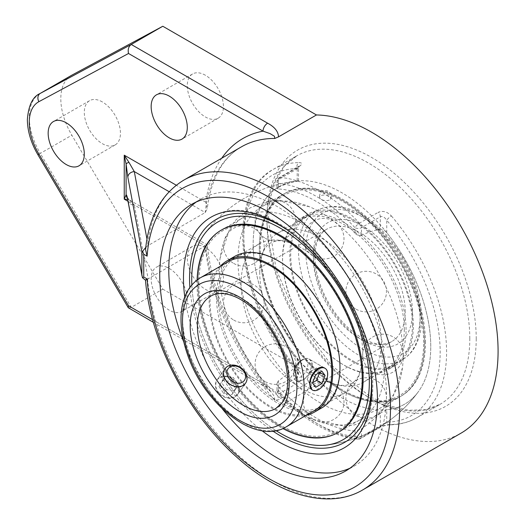 <?xml version="1.0" encoding="UTF-8"?>
<svg xmlns="http://www.w3.org/2000/svg" width="525" height="525" viewBox="0 0 525 525"><rect width="100%" height="100%" fill="white"/><g stroke="black" fill="none" stroke-linecap="round" stroke-linejoin="round"><path stroke-width="0.39" stroke-dasharray="2.62 1.97" d="M241.113 283.362A86.002 49.652 -120 0 0 278.65 369.908A86.002 49.652 -120 0 0 344.925 392.949A86.002 49.652 -120 0 0 362.178 362.768A86.002 49.652 -120 0 0 362.736 353.574A86.002 49.652 -120 0 0 293.685 244.138A86.002 49.652 -120 0 0 258.923 243.987A86.002 49.652 -120 0 0 241.113 283.362M259.757 272.593A86.002 49.652 60 0 1 260.321 263.406A86.002 49.652 60 0 1 277.567 233.225A86.002 49.652 60 0 1 343.842 256.266A86.002 49.652 60 0 1 381.38 342.812A86.002 49.652 60 0 1 363.569 382.18A86.002 49.652 60 0 1 328.808 382.029A86.002 49.652 60 0 1 259.757 272.593M312.546 365.334C312.473 362.526 311.463 360.524 309.507 359.33C303.312 355.097 294.19 366.936 294.774 375.592L296.947 381.098L302.787 380.218C308.477 376.668 311.725 371.7 312.546 365.334M227.555 366.424C233.264 364.081 238.645 365.767 243.698 371.483C247.026 375.815 247.616 379.752 245.477 383.296C238.882 394.032 216.097 380.048 224.917 368.845L227.555 366.424M308.812 358.929A12.567 7.252 -60 0 1 308.812 373.439A12.567 7.252 -60 0 1 296.244 380.691A12.567 7.252 -60 0 1 293.646 375.113A12.567 7.252 -60 0 1 293.646 374.942A12.567 7.252 -60 0 1 302.525 359.553A12.567 7.252 -60 0 1 308.812 358.929L324.529 368.005C326.419 369.16 327.397 371.142 327.462 373.944C327.731 382.423 316.227 392.89 311.968 389.767L296.947 381.098M218.472 392.352C225.743 398.849 232.227 399.413 237.923 394.039C240.109 390.429 239.551 386.446 236.243 382.095C229.353 375.053 223.066 374.22 217.363 379.588C214.889 383.611 215.257 387.863 218.472 392.352M403.18 355.399A116.832 67.456 -120 0 0 309.376 206.725A116.832 67.456 -120 0 0 262.152 206.522A116.832 67.456 -120 0 0 237.956 260.006A116.832 67.456 -120 0 0 288.953 377.58A116.832 67.456 -120 0 0 378.984 408.883A116.832 67.456 -120 0 0 402.419 367.887A116.832 67.456 -120 0 0 403.18 355.399M424.574 343.048A116.832 67.456 -120 0 0 373.577 225.474A116.832 67.456 -120 0 0 283.553 194.171A116.832 67.456 -120 0 0 283.546 329.077A116.832 67.456 -120 0 0 400.378 396.533A116.832 67.456 -120 0 0 424.574 343.048A116.832 67.456 -120 0 0 373.564 225.481A116.832 67.456 -120 0 0 283.539 194.178A116.832 67.456 -120 0 0 283.533 329.083A116.832 67.456 -120 0 0 400.365 396.539A116.832 67.456 -120 0 0 424.561 343.055M243.508 217.291L222.114 229.642A116.832 67.456 -120 0 0 222.114 364.547A116.832 67.456 -120 0 0 338.947 431.996L360.34 419.646A116.832 67.456 60 0 1 313.117 419.442A116.832 67.456 60 0 1 219.312 270.775A116.832 67.456 60 0 1 220.073 258.287A116.832 67.456 60 0 1 243.508 217.291A116.832 67.456 60 0 1 333.539 248.588A116.832 67.456 60 0 1 384.536 366.161A116.832 67.456 60 0 1 360.34 419.646M191.848 284.858A125.58 72.502 -120 0 0 275.993 430.605A125.58 72.502 -120 0 1 244.23 403.436A125.58 72.502 -120 0 1 191.848 284.858M329.188 200.123A5.618 2.723 -173.1 0 1 321.287 199.415A5.618 2.723 -173.1 0 1 319.653 197.59A5.618 2.723 -173.1 0 1 325.546 195.123A5.618 2.723 -173.1 0 1 330.671 198.923A5.618 2.723 -173.1 0 1 329.188 200.123M430.762 346.618A125.58 72.502 -120 0 0 385.809 231.499A125.58 72.502 -120 0 0 296.461 181.033A125.58 72.502 -120 0 0 279.162 331.583A125.58 72.502 -120 0 0 418.202 391.939A125.58 72.502 -120 0 0 430.762 346.618M226.249 262.854A86.067 49.691 -120 0 0 227.883 361.213A86.067 49.691 -120 0 0 312.25 411.81M220.231 266.326A87.367 50.439 -120 0 0 227.24 361.587A87.367 50.439 -120 0 0 306.233 415.288M339.918 366.804A86.067 49.691 -120 0 0 302.354 280.192A86.067 49.691 -120 0 0 236.027 257.132A86.067 49.691 -120 0 0 236.027 356.514A86.067 49.691 -120 0 0 322.094 406.206A86.067 49.691 -120 0 0 339.918 366.804M362.263 377.993A115.566 66.721 -120 0 0 239.682 225.507A115.566 66.721 -120 0 0 239.682 388.94A115.566 66.721 -120 0 0 362.263 377.993M363.156 378.505A116.832 67.456 -120 0 0 312.158 260.932A116.832 67.456 -120 0 0 222.127 229.635A116.832 67.456 -120 0 0 222.127 364.54A116.832 67.456 -120 0 0 338.96 431.99A116.832 67.456 -120 0 0 363.156 378.505M197.078 279.969A116.832 67.456 -120 0 0 282.844 428.518M234.524 256.502A87.367 50.439 -120 0 0 234.524 357.381A87.367 50.439 -120 0 0 321.891 407.82M425.48 342.523A116.832 67.456 -120 0 0 374.483 224.949A116.832 67.456 -120 0 0 284.452 193.653A116.832 67.456 -120 0 0 284.452 328.558A116.832 67.456 -120 0 0 401.284 396.008A116.832 67.456 -120 0 0 425.48 342.523M406.061 329.674A87.367 50.439 -120 0 0 367.927 241.756A87.367 50.439 -120 0 0 300.608 218.348A87.367 50.439 -120 0 0 300.608 319.226A87.367 50.439 -120 0 0 387.968 369.666A87.367 50.439 -120 0 0 406.061 329.674M423.668 342.536A115.566 66.721 -120 0 0 301.094 190.05A115.566 66.721 -120 0 0 301.094 353.489A115.566 66.721 -120 0 0 423.668 342.536M404.289 329.641A86.067 49.691 -120 0 0 366.726 243.029A86.067 49.691 -120 0 0 300.398 219.968A86.067 49.691 -120 0 0 300.398 319.351A86.067 49.691 -120 0 0 386.466 369.036A86.067 49.691 -120 0 0 404.289 329.641M412.433 324.936A86.067 49.691 -120 0 0 374.863 238.324A86.067 49.691 -120 0 0 308.543 215.27A86.067 49.691 -120 0 0 308.543 314.646A86.067 49.691 -120 0 0 394.61 364.337A86.067 49.691 -120 0 0 412.433 324.936M413.352 325.467A87.367 50.439 -120 0 0 375.217 237.549A87.367 50.439 -120 0 0 307.893 214.141A87.367 50.439 -120 0 0 307.893 315.02A87.367 50.439 -120 0 0 395.259 365.459A87.367 50.439 -120 0 0 413.352 325.467M293.646 372.993A10.008 5.782 120 0 0 300.799 376.891A10.008 5.782 120 0 0 307.801 364.632A10.008 5.782 120 0 0 300.72 360.596A10.008 5.782 120 0 0 293.646 372.855A10.008 5.782 120 0 0 293.646 372.993M319.718 372.383L316.404 367.999L310.15 371.733L307.112 379.805L310.334 384.142L312.585 382.797M321.825 371.123L316.404 367.999M315.571 374.863L310.15 371.733M312.533 382.935L307.112 379.805M315.755 387.273L310.334 384.142M232.142 378.866A12.567 9.909 35.1 0 0 216.91 380.238A12.567 9.909 35.1 0 0 221.491 395.568A12.567 9.909 35.1 0 0 237.464 394.688A12.567 9.909 35.1 0 0 232.142 378.866M226.406 389.668L221.648 382.594L225.14 376.53L233.389 377.547L238.147 384.628L234.655 390.685L226.406 389.668L223.696 393.52L231.945 394.538L235.436 388.48L230.678 381.406L222.429 380.389L218.938 386.446L223.696 393.52M218.938 386.446L221.648 382.594M222.429 380.389L225.14 376.53M230.678 381.406L233.389 377.547M235.436 388.48L238.147 384.628M231.945 394.538L234.655 390.685M349.972 468.202A153.963 88.889 -120 0 0 354.618 465.826A153.963 88.889 -120 0 0 354.618 288.048A153.963 88.889 -120 0 0 200.662 199.159A153.963 88.889 -120 0 0 196.271 201.994M183.875 342.228A153.963 88.889 -120 0 0 222.324 408.824M184.774 296.901A133.179 76.893 -120 0 0 262.027 430.71M145.491 280.212L146.226 279.923L143.935 279.32M127.897 200.721L127.916 200.839A6.49 5.27 169.4 0 0 134.295 204.96L148.175 278.834L205.216 245.903C207.775 244.479 207.966 244.584 205.78 246.225A185.364 107.021 -120 0 0 263.032 383.44L271.169 391.886C236.414 349.407 211.936 292.95 207.277 244.912L128.979 199.73L134.295 204.96L205.216 245.903C207.775 244.479 207.966 244.584 205.78 246.225L128.008 201.324M146.226 279.923L148.175 278.834M145.74 247.472L147.538 245.844A178.874 103.274 -120 0 1 183.757 180.147M221.714 158.235A185.364 107.021 -120 0 0 205.78 202.243L207.224 208.898L205.216 212.52L147.538 245.851M145.53 249.513L146.226 247.163M127.332 198.148A6.49 6.457 60 0 0 128.979 199.736L127.627 199.388M128.553 307.991L131.257 307.355L267.625 386.092A6.49 3.747 -60 0 1 264.377 386.413L271.182 391.906L274.444 396.611L274.765 400.26L278.65 399.689L316.463 377.856A178.874 103.274 -120 0 0 461.035 433.151M153.359 322.317L264.377 386.413A6.49 3.747 -60 0 1 263.032 383.44L152.637 319.705M267.625 386.092C274.614 389.819 278.257 394.367 278.552 399.728M71.393 75.416A51.109 29.505 -120 0 0 71.846 135.201L162.803 289.144L131.257 307.355L40.294 153.412L37.898 154.744M162.803 289.144L316.463 377.856M169.227 268.439A25.554 14.752 60 0 1 185.916 290.955A25.554 14.752 60 0 1 181.998 311.43A25.554 14.752 60 0 1 156.45 296.678A25.554 14.752 60 0 1 156.45 267.173A25.554 14.752 60 0 1 169.227 268.439M205.36 247.57A25.554 14.752 -120 0 0 192.583 246.31A25.554 14.752 -120 0 0 192.583 275.815A25.554 14.752 -120 0 0 218.137 290.568A25.554 14.752 -120 0 0 222.055 270.093A25.554 14.752 -120 0 0 205.36 247.57M102.368 101.942A25.554 14.752 -120 0 0 89.591 100.675A25.554 14.752 -120 0 0 89.591 130.18A25.554 14.752 -120 0 0 115.146 144.933A25.554 14.752 -120 0 0 119.063 124.458A25.554 14.752 -120 0 0 102.368 101.942M205.36 75.233A25.554 14.752 -120 0 0 192.583 73.966A25.554 14.752 -120 0 0 192.583 103.471A25.554 14.752 -120 0 0 218.137 118.223A25.554 14.752 -120 0 0 222.055 97.748A25.554 14.752 -120 0 0 205.36 75.233M326.15 445.128A132.877 132.877 0 0 0 418.195 391.945A125.58 72.502 -120 0 1 386.735 409.749L380.31 413.175L380.31 425.591A4.541 2.625 60 0 1 379.372 427.672A4.541 2.625 60 0 1 378.354 427.875L359.481 438.769A4.541 3.439 -85 0 1 357.833 439.156A4.541 3.439 -85 0 1 355.012 436.485A4.541 2.625 -0 0 0 361.443 436.485L386.735 422.126A138.876 80.181 -120 0 0 440.167 352.045A138.876 80.181 -120 0 0 386.735 220.277A4.541 1.142 -40.5 0 1 391.414 215.965C387.306 211.68 382.955 210.446 378.354 212.264A4.541 2.625 60 0 1 380.31 216.805L361.443 227.706A4.541 2.625 180 0 1 355.012 227.706A4.541 1.391 -43.1 0 1 359.481 223.158L378.354 212.264M378.354 427.875C382.981 425.644 387.332 424.495 391.414 424.417A4.541 3.531 -90.8 0 1 390.016 424.81A4.541 3.531 -90.8 0 1 386.735 422.126L386.735 409.749M299.152 166.537C302.649 164.076 302.577 162.757 298.942 162.579A4.541 3.531 89.2 0 0 297.196 168.577C298.948 167.613 298.948 167.692 297.196 168.82A4.541 2.625 60 0 1 298.134 166.74A4.541 2.625 60 0 1 299.152 166.537L280.278 177.43A4.541 3.439 95 0 0 278.322 183.428A4.541 2.625 180 0 1 276.99 181.571A4.541 2.625 180 0 1 278.322 179.714L297.196 168.82C298.948 167.692 298.948 167.613 297.196 168.577A138.876 80.181 -120 0 0 243.764 238.652A138.876 80.181 -120 0 0 297.196 370.427A4.541 1.142 139.5 0 0 296.953 371.523A4.541 1.142 139.5 0 0 298.942 371.024C302.577 375.578 302.649 379.286 299.152 382.148A4.541 2.625 60 0 1 297.196 377.606L278.322 388.5A4.541 2.625 -0 0 0 276.99 390.351A4.541 2.625 -0 0 0 278.322 392.208A4.541 1.391 136.9 0 0 278.217 393.461A4.541 1.391 136.9 0 0 280.278 393.048L299.152 382.148M386.735 232.654L386.735 220.277C384.746 217.147 382.6 215.992 380.31 216.805L380.31 229.222C382.561 229.156 384.7 230.298 386.735 232.654A125.58 72.502 -120 0 1 418.202 391.932A132.877 132.877 0 0 1 326.051 445.134M297.196 168.82L297.196 181.237C298.968 180.889 298.968 180.797 297.196 180.954A125.58 72.502 -120 0 0 296.441 181.033A125.58 72.502 -120 0 0 297.196 358.05L297.196 370.427L298.522 374.798L297.196 377.606L297.196 365.19L298.174 363.7L298.522 361.804L298.522 374.798M278.322 188.967L276.99 188.403L278.322 187.313L278.322 179.714A4.541 2.625 60 0 1 279.261 177.634A4.541 2.625 60 0 1 280.278 177.43A143.423 82.806 60 0 1 359.481 223.158A4.541 2.625 60 0 1 361.443 227.706L361.443 235.298C359.192 235.948 357.053 235.266 355.012 233.244L355.012 227.706A138.876 80.181 -120 0 0 278.322 183.428L278.322 188.967A132.654 76.591 60 0 1 355.012 233.244M278.322 187.313A119.175 68.808 120 0 1 297.196 181.237C298.968 180.889 298.968 180.797 297.196 180.954L297.196 168.577M297.196 358.05L298.522 361.804M278.322 380.901L276.99 383.519L278.322 386.669L278.322 392.208A138.876 80.181 -120 0 0 355.012 436.485L355.012 430.946L361.443 428.886L361.443 436.485A4.541 2.625 60 0 1 360.498 438.565A4.541 2.625 60 0 1 359.481 438.769A143.423 82.806 60 0 1 280.278 393.048A4.541 2.625 60 0 1 278.322 388.5L278.322 380.901A119.175 68.808 120 0 0 297.196 365.19M361.443 235.298A119.175 68.808 -60 0 1 380.31 229.222M380.31 413.175A119.175 68.808 -60 0 1 361.443 428.886M355.012 430.946A132.654 76.591 60 0 1 278.322 386.669M420.125 320.447A86.002 49.652 60 0 1 402.314 359.815A86.002 49.652 60 0 1 316.312 310.163A86.002 49.652 60 0 1 316.312 210.86A86.002 49.652 60 0 1 382.581 233.901A86.002 49.652 60 0 1 420.125 320.447M405.208 311.837A64.903 37.472 -120 0 0 376.878 246.514A64.903 37.472 -120 0 0 326.858 229.123A64.903 37.472 -120 0 0 326.858 304.073A64.903 37.472 -120 0 0 391.762 341.545A64.903 37.472 -120 0 0 405.208 311.837M412.433 311.837A70.015 40.425 60 0 1 338.172 318.465A70.015 40.425 60 0 1 338.172 219.45A70.015 40.425 60 0 1 412.433 311.837M420.125 316.273A80.889 46.705 -120 0 0 334.327 209.541A80.889 46.705 -120 0 0 334.327 323.938A80.889 46.705 -120 0 0 420.125 316.273M289.203 378.807A64.903 37.472 60 0 1 275.763 408.522L391.762 341.545C381.209 347.438 367.356 343.468 350.214 329.628C337.713 318.419 328.079 304.415 321.313 287.608C316.247 274.391 314.193 262.362 315.151 251.534C316.483 240.214 320.388 232.746 326.858 229.123L210.853 296.1A64.903 37.472 60 0 1 260.873 313.491A64.903 37.472 60 0 1 289.203 378.807M200.307 277.83A86.002 49.652 -120 0 0 200.307 377.134A86.002 49.652 -120 0 0 286.309 426.792M148.175 245.451L146.961 239.006M147.538 279.169A178.874 103.274 -120 0 0 231.545 448.914A178.874 103.274 -120 0 0 362.631 489.969M169.129 191.684L205.216 212.52A178.874 103.274 60 0 1 241.434 146.843C222.528 157.874 211.122 178.552 207.224 208.898M274.765 400.26A178.874 103.274 60 0 1 205.216 245.903M205.78 202.243L176.269 185.207M39.847 93.627A51.109 29.505 -120 0 0 40.294 153.412L71.846 135.201M476.227 338.651A147.965 85.431 60 0 1 319.285 352.669A147.965 85.431 60 0 1 319.285 143.41A147.965 85.431 60 0 1 476.227 338.651M272.856 431.064A128.658 74.281 60 0 1 189.879 287.346M289.459 231.433A128.658 74.281 60 0 1 371.063 372.783M469.803 338.651A143.423 82.806 -120 0 0 407.197 194.316A143.423 82.806 -120 0 0 296.678 155.892A143.423 82.806 -120 0 0 296.678 321.497A143.423 82.806 -120 0 0 440.094 404.303A143.423 82.806 -120 0 0 469.803 338.651M391.414 215.965A143.423 82.806 60 0 1 446.591 352.045A143.423 82.806 60 0 1 416.889 417.703A143.423 82.806 60 0 1 391.414 424.417M298.942 371.024A143.423 82.806 60 0 1 273.466 169.286A143.423 82.806 60 0 1 298.942 162.579M390.016 424.804L386.767 425.178C382.371 426.267 379.903 427.101 379.372 427.672L360.498 438.565A4.541 4.541 0 0 1 357.833 439.156C330.875 436.144 304.336 420.912 278.217 393.461A4.541 4.541 0 0 1 276.99 390.351L276.99 383.519M298.522 180.908L298.522 167.915L299.099 166.071L279.261 177.634A4.541 4.541 0 0 0 276.99 181.571L276.99 188.403M362.178 362.768C359.002 380.559 353.542 382.003 351.789 383.362L346.736 385.114C342.51 386.046 336.538 385.015 328.808 382.029M293.685 244.138C286.02 241.172 280.081 240.142 275.861 241.041L270.664 242.839L266.615 246.337C263.694 249.526 261.601 255.216 260.321 263.406M363.569 382.18L402.314 359.815C407.078 357.039 411.009 353.194 414.107 348.278C419.121 340.128 421.627 330.153 421.621 318.36C420.689 289.957 409.769 263.104 388.854 237.799C379.785 227.338 370.086 219.299 359.756 213.688C343.553 205.052 329.077 204.107 316.312 210.86L277.567 233.225M258.923 243.987L229.589 260.925M344.925 392.949L315.591 409.881M237.923 394.039L245.477 383.296M217.363 379.588L224.917 368.845M324.529 368.005L309.507 359.33M283.553 194.171L262.152 206.522M401.284 396.008L378.984 408.883M296.349 181.046A132.877 132.877 0 0 0 204.291 234.235A132.877 132.877 0 0 1 296.441 181.033M330.671 198.923A5.841 5.841 0 0 0 326.084 190.641A5.841 5.841 0 0 0 319.653 197.59M309.376 206.725L278.827 200.222L268.433 201.154L250.313 207.736L235.594 220.192L229.917 228.231L220.073 258.287M313.117 419.442L343.665 425.952L354.06 425.02L372.179 418.432L386.899 405.983L392.575 397.937L402.419 367.887M313.556 419.39A20.285 20.285 0 0 0 343.987 401.822A20.285 20.285 0 0 0 313.556 384.254A20.285 20.285 0 0 0 313.556 419.39M233.717 320.066A20.285 20.285 0 0 0 264.147 302.498A20.285 20.285 0 0 0 233.717 284.937A20.285 20.285 0 0 0 233.717 320.066M265.25 238.238A20.285 20.285 0 0 0 295.673 220.671A20.285 20.285 0 0 0 265.25 203.103A20.285 20.285 0 0 0 265.25 238.238M356.042 309.14A20.285 20.285 0 0 0 386.466 291.572A20.285 20.285 0 0 0 356.042 274.011A20.285 20.285 0 0 0 356.042 309.14M372.816 372.054A20.285 20.285 0 0 0 403.246 354.487A20.285 20.285 0 0 0 372.816 336.919A20.285 20.285 0 0 0 372.816 372.054M313.556 256.292A20.285 20.285 0 0 0 343.987 238.724A20.285 20.285 0 0 0 313.556 221.163A20.285 20.285 0 0 0 313.556 256.292M233.717 263.425A20.285 20.285 0 0 0 264.147 245.857A20.285 20.285 0 0 0 233.717 228.29A20.285 20.285 0 0 0 233.717 263.425M265.25 381.662A20.285 20.285 0 0 0 295.673 364.094A20.285 20.285 0 0 0 265.25 346.533A20.285 20.285 0 0 0 265.25 381.662M356.042 415.597A20.285 20.285 0 0 0 386.466 398.029A20.285 20.285 0 0 0 356.042 380.461A20.285 20.285 0 0 0 356.042 415.597M236.027 257.132L227.889 261.837M322.094 406.206L313.95 410.904M284.452 193.653L283.539 194.178M308.543 215.27L300.398 219.968M394.61 364.337L386.466 369.036M307.893 214.141L300.608 218.348M395.259 365.459L387.968 369.666M293.646 372.855L293.646 374.942M300.72 360.596L302.525 359.553M296.244 380.691L311.968 389.767M225.041 368.668L216.91 380.238M245.595 383.119L237.464 394.688M345.581 471.037L354.618 465.826M191.625 204.369L200.662 199.159M127.135 197.485L129.458 199.966M192.583 246.31L156.45 267.173M218.137 290.568L181.998 311.43M89.591 100.675L53.452 121.537M115.146 144.933L79.006 165.802M192.583 73.966L156.45 94.828M218.137 118.223L181.998 139.092M348.797 444.8C363.602 433.079 371.575 414.94 372.724 390.397C373.433 372.074 370.256 352.544 363.202 331.826C338.802 256.023 262.126 192.675 215.959 214.712M298.522 374.804L296.96 371.529C237.707 305.104 222.757 195.451 273.466 169.286L296.678 155.892L284.76 165.802L275.783 180.108L270.178 198.404L268.301 220.001L276.143 269.45L298.338 320.545L331.492 365.315L370.394 396.821L390.036 405.996L408.68 410.288L425.552 409.671L440.094 404.303L416.889 417.703C408.87 422.297 399.912 424.666 390.016 424.81"/><path stroke-width="0.79" d="M312.506 390.082L311.968 389.767L309.691 384.202C309.153 375.572 318.609 363.93 324.529 368.005L325.073 368.32A12.567 7.252 -60 0 1 325.073 382.823A12.567 7.252 -60 0 1 312.506 390.082A12.567 7.252 -60 0 1 309.908 384.503A12.567 7.252 -60 0 1 315.322 371.759A12.567 7.252 -60 0 1 325.073 368.32M282.844 428.518A116.832 67.456 -120 0 0 338.041 432.521L338.947 431.996A116.832 67.456 -120 0 0 363.142 378.518A116.832 67.456 -120 0 0 312.145 260.945A116.832 67.456 -120 0 0 222.114 229.642L221.209 230.167A116.832 67.456 -120 0 0 197.078 279.969M369.324 382.088A125.58 72.502 -120 0 0 304.146 245.615A125.58 72.502 -120 0 0 204.291 234.235A125.58 72.502 -120 0 0 191.848 284.858A125.58 72.502 -120 0 1 204.291 234.235A125.58 72.502 -120 0 1 304.139 245.608A125.58 72.502 -120 0 1 369.324 382.088A125.58 72.502 -120 0 1 326.032 445.141A125.58 72.502 -120 0 1 275.993 430.605A125.58 72.502 -120 0 0 326.051 445.134A125.58 72.502 -120 0 0 369.324 382.088M312.25 411.81A86.067 49.691 -120 0 0 313.95 410.904A86.067 49.691 -120 0 0 331.774 371.503A86.067 49.691 -120 0 0 294.21 284.891A86.067 49.691 -120 0 0 227.889 261.837A86.067 49.691 -120 0 0 226.249 262.854M306.233 415.288A87.367 50.439 -120 0 0 314.6 412.027A87.367 50.439 -120 0 0 332.692 372.035A87.367 50.439 -120 0 0 294.558 284.117A87.367 50.439 -120 0 0 227.24 260.708A87.367 50.439 -120 0 0 220.231 266.326M338.041 432.521A116.832 67.456 -120 0 0 362.237 379.037A116.832 67.456 -120 0 0 311.24 261.463A116.832 67.456 -120 0 0 221.209 230.167M314.6 412.027L321.891 407.82A87.367 50.439 -120 0 0 339.983 367.828A87.367 50.439 -120 0 0 301.849 279.91A87.367 50.439 -120 0 0 234.524 256.502L227.24 260.708M325.047 375.46L322.009 383.539L315.755 387.273L312.533 382.935L315.571 374.863L321.825 371.123L325.047 375.46L319.718 372.383M312.585 382.797L316.588 380.408L319.574 372.468M322.009 383.539L316.588 380.408M240.168 367.762A10.008 7.895 -144.9 0 1 241.598 382.613A10.008 7.895 -144.9 0 1 226.898 373.459A10.008 7.895 -144.9 0 1 240.168 367.762M240.273 367.297A12.567 9.909 35.1 0 0 225.041 368.668A12.567 9.909 35.1 0 0 229.622 384.005A12.567 9.909 35.1 0 0 245.595 383.119A12.567 9.909 35.1 0 0 240.273 367.297M222.324 408.824A153.963 88.889 -120 0 0 277.64 458.2A153.963 88.889 -120 0 0 349.972 468.202M196.271 201.994A153.963 88.889 -120 0 0 183.875 342.228M268.603 463.417A153.963 88.889 60 0 1 168.026 327.744A153.963 88.889 60 0 1 191.625 204.369A153.963 88.889 60 0 1 345.588 293.258A153.963 88.889 60 0 1 345.581 471.037A153.963 88.889 60 0 1 268.603 463.417M262.027 430.71A133.179 76.893 -120 0 0 277.64 441.23A133.179 76.893 -120 0 0 348.797 444.8A133.179 76.893 -120 0 0 344.229 294.046A133.179 76.893 -120 0 0 215.959 214.712A133.179 76.893 -120 0 0 184.774 296.901M142.472 277.738L143.738 277.003L143.738 254.225L142.472 251.429L141.875 251.974L141.875 274.759L142.472 277.738L145.497 280.219C150.117 340.718 187.464 413.385 235.856 456.33C278.716 495.475 328.768 509.939 362.631 489.969A178.874 103.274 -120 0 0 362.631 283.421A178.874 103.274 -120 0 0 183.757 180.147C161.608 193.699 148.87 216.825 145.53 249.513L147.112 256.167A172.384 99.527 60 0 1 332.377 254.579A172.384 99.527 60 0 1 332.377 494.478A172.384 99.527 60 0 1 147.112 278.952C144.815 280.527 144.952 280.606 147.538 279.202M146.961 239.006L134.295 171.577A6.49 5.27 169.4 0 0 127.844 177.279L126.105 164.056L124.241 155.17L124.241 199.152L126.105 194.755C126.63 194.814 127.207 196.58 127.844 200.064A6.49 5.27 169.4 0 0 127.916 200.839A6.49 5.27 169.4 0 0 127.916 200.858L142.052 276.117M142.472 251.429L145.74 247.472M169.129 191.684L134.295 171.577L128.966 162.376M176.269 185.207L124.241 155.17L128.979 162.396A6.49 1.851 174.9 0 0 126.105 164.056L126.105 194.755A6.49 6.457 60 0 0 127.332 198.148M128.008 201.324L124.241 199.152L127.627 199.388M362.631 489.969L461.035 433.151A178.874 103.274 -120 0 0 474.672 253.102A178.874 103.274 -120 0 0 316.463 114.962L278.65 136.795L274.765 138.469L274.444 136.27L270.145 133.645L263.032 131.145A6.49 3.747 -60 0 1 267.625 123.198L131.257 44.468L40.294 93.378A6.49 5.296 61.7 0 0 38.896 101.679L128.52 53.484C127.673 49.462 128.586 46.456 131.257 44.468L162.803 26.25L71.846 75.16A51.109 29.505 -120 0 0 71.393 75.416L39.847 93.627A51.109 29.505 -120 0 1 40.294 93.378L71.846 75.16M152.637 319.705L128.52 305.78L128.29 307.735L153.359 322.317M278.552 136.835C278.257 131.473 274.614 126.925 267.625 123.198M66.229 122.804A25.554 14.752 60 0 1 82.924 145.32A25.554 14.752 60 0 1 79.006 165.802A25.554 14.752 60 0 1 53.452 151.042A25.554 14.752 60 0 1 53.452 121.537A25.554 14.752 60 0 1 66.229 122.804M169.227 96.095A25.554 14.752 60 0 1 185.916 118.617A25.554 14.752 60 0 1 181.998 139.092A25.554 14.752 60 0 1 156.45 124.34A25.554 14.752 60 0 1 156.45 94.828A25.554 14.752 60 0 1 169.227 96.095M316.463 114.962L162.803 26.25M275.763 408.522A64.903 37.472 60 0 1 210.853 371.05A64.903 37.472 60 0 1 210.853 296.1C217.225 292.307 225.645 292.661 236.112 297.163C245.976 301.75 255.36 309.54 264.278 320.539C279.339 340.266 287.149 360.38 287.707 380.894C287.588 390.475 285.6 397.865 281.741 403.069L275.763 408.522M304.119 387.417A86.002 49.652 -120 0 0 266.582 300.871A86.002 49.652 -120 0 0 200.307 277.83C188.081 285.508 181.657 298.522 181.033 316.877C180.731 328.624 182.838 341.04 187.366 354.126C203.877 404.591 255.944 445.758 286.309 426.792A86.002 49.652 -120 0 0 304.119 387.417M296.894 387.417A80.889 46.705 60 0 1 211.096 395.082A80.889 46.705 60 0 1 211.096 280.685A80.889 46.705 60 0 1 296.894 387.417M289.203 382.981A70.015 40.425 -120 0 0 214.942 290.594A70.015 40.425 -120 0 0 214.942 389.616A70.015 40.425 -120 0 0 289.203 382.981M147.112 278.952L143.738 277.003M143.738 254.225L147.112 256.167M141.875 274.759L127.844 200.064M127.844 177.279L141.875 251.974M183.757 180.147L241.434 146.843A178.874 103.274 60 0 1 274.765 138.469M128.52 53.484L263.032 131.145A185.364 107.021 -120 0 0 221.714 158.235M128.29 307.735L37.898 154.744L38.896 154.094A44.618 25.758 60 0 1 38.896 101.679M128.52 305.78L38.896 154.094M371.063 372.783A128.658 74.281 60 0 1 371.503 383.342A128.658 74.281 60 0 1 280.527 435.868A128.658 74.281 60 0 1 272.856 431.064M189.879 287.346A128.658 74.281 60 0 1 289.459 231.433M229.589 260.925L200.307 277.83M315.591 409.881L286.309 426.792M127.916 200.839L127.431 198.043M37.898 154.744C31.034 142.964 27.523 131.263 27.359 119.634C28.462 105.505 32.629 96.836 39.847 93.627"/></g></svg>
